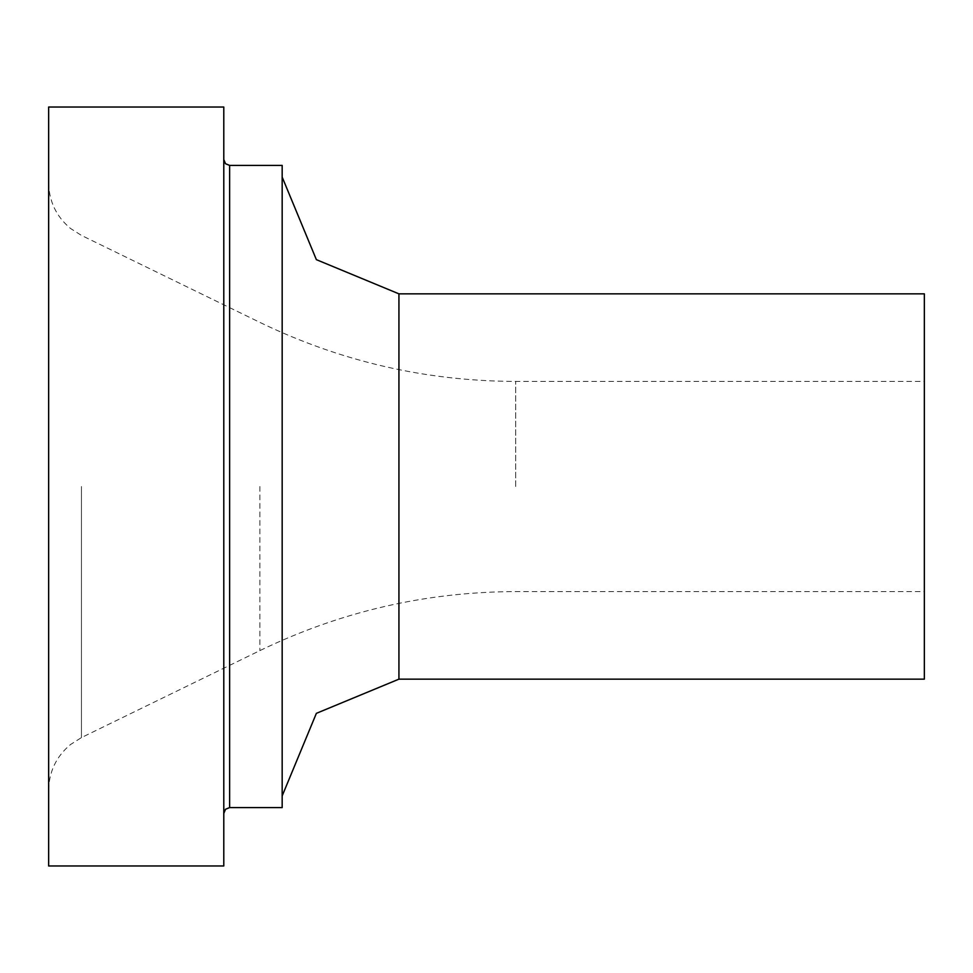 <?xml version="1.0" encoding="UTF-8"?>
<svg xmlns="http://www.w3.org/2000/svg" width="973" height="973" viewBox="0 0 973 973"><rect width="100%" height="100%" fill="white"/><g stroke="black" fill="none" stroke-linecap="round" stroke-linejoin="round"><path stroke-width="0.73" stroke-dasharray="4.87 3.65" d="M223.79 486.5L223.79 159.572L223.79 486.5M223.79 107.03L223.79 865.97M924.35 486.5L924.35 381.416L924.35 486.5M282.17 165.41L282.17 807.59M924.35 293.846L924.35 679.154M48.65 107.03L48.65 865.97M48.65 486.5L48.65 790.076L48.65 486.5M282.17 486.5L282.17 177.086L282.17 486.5M515.69 486.5L515.69 381.416L515.69 486.5M229.628 165.41L229.628 807.59M398.93 293.846L398.93 679.154M81.452 486.5L81.452 737.595L81.452 486.5M259.864 486.5L259.864 650.621L259.864 486.5M48.65 790.076C49.039 771.613 56.312 756.447 70.457 744.576L81.452 737.595L259.864 650.621C340.659 611.531 425.931 591.852 515.69 591.584L924.35 591.584M48.65 182.924C49.039 201.387 56.312 216.553 70.457 228.424L81.452 235.405L259.864 322.379C340.659 361.469 425.931 381.148 515.69 381.416L924.35 381.416"/><path stroke-width="1.46" d="M223.79 486.5L223.79 107.03L48.65 107.03L48.65 865.97L223.79 865.97L223.79 486.5M229.628 165.41L229.628 807.59L282.17 807.59L282.17 165.41L229.628 165.41L225.529 163.732L223.79 159.572M398.93 293.846L398.93 679.154L924.35 679.154L924.35 293.846L398.93 293.846L316.371 259.657L282.17 177.086M229.628 807.59L225.529 809.268L223.79 813.428M398.93 679.154L316.371 713.343L282.17 795.914"/></g></svg>
